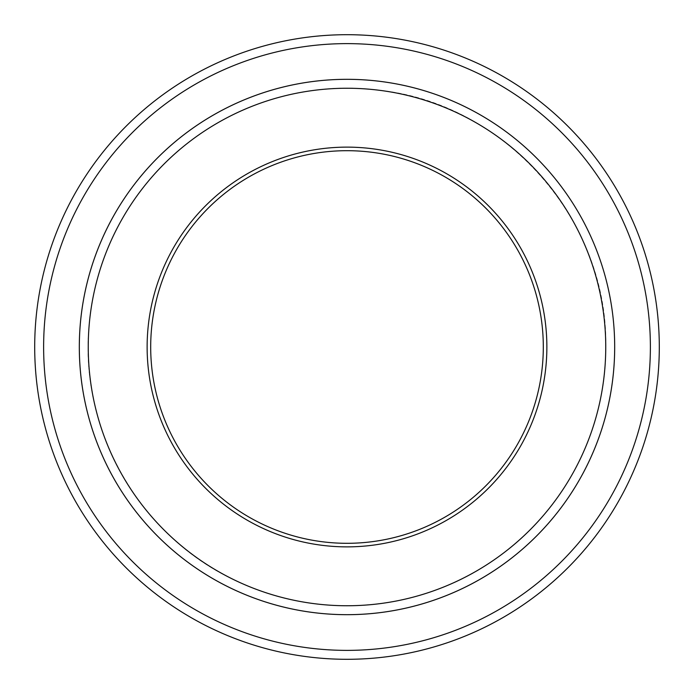 <?xml version="1.0" encoding="UTF-8"?>
<svg xmlns="http://www.w3.org/2000/svg" width="694" height="694" viewBox="0 0 694 694"><rect width="100%" height="100%" fill="white"/><g stroke="black" fill="none" stroke-linecap="round" stroke-linejoin="round"><path stroke-width="0.52" stroke-dasharray="3.47 2.6" d="M546.872 347A199.872 199.872 0 0 1 247.064 520.092A199.872 199.872 0 0 1 247.064 173.908A199.872 199.872 0 0 1 546.872 347M650.373 347A303.373 303.373 0 0 1 195.309 609.731A303.373 303.373 0 0 1 195.309 84.269A303.373 303.373 0 0 1 650.373 347M614.676 347A267.676 267.676 0 0 1 213.162 578.813A267.676 267.676 0 0 1 213.162 115.187A267.676 267.676 0 0 1 614.676 347A267.684 267.684 0 0 1 213.153 578.822A267.684 267.684 0 0 1 213.153 115.178A267.684 267.684 0 0 1 614.684 347A267.684 267.684 0 0 1 213.153 578.822A267.684 267.684 0 0 1 213.153 115.178A267.684 267.684 0 0 1 614.684 347M659.3 347A312.3 312.3 0 0 1 190.85 617.46A312.3 312.3 0 0 1 190.85 76.54A312.3 312.3 0 0 1 659.3 347M543.307 347A196.307 196.307 0 0 1 248.851 517.004A196.307 196.307 0 0 1 248.851 176.996A196.307 196.307 0 0 1 543.307 347M605.767 347C608.43 220.466 505.258 103.475 379.436 90.281C290.448 78.24 196.949 116.965 142.539 188.404C112.098 228.109 94.375 272.863 89.387 322.649C77.893 428.562 139.815 537.113 236.828 581.138C317.731 620.089 418.621 612.143 492.445 561.021C562.504 514.167 606.391 431.278 605.767 347"/><path stroke-width="1.04" d="M43.627 347A303.373 303.373 0 0 0 498.691 609.731A303.373 303.373 0 0 0 498.691 84.269A303.373 303.373 0 0 0 43.627 347M614.684 347A267.684 267.684 0 0 1 213.153 578.822A267.684 267.684 0 0 1 213.153 115.178A267.684 267.684 0 0 1 614.684 347A267.676 267.676 0 0 0 347 79.324A267.676 267.676 0 0 0 79.324 347A267.676 267.676 0 0 0 347 614.676A267.676 267.676 0 0 0 614.676 347M147.128 347A199.872 199.872 0 0 0 446.936 520.092A199.872 199.872 0 0 0 446.936 173.908A199.872 199.872 0 0 0 147.128 347M88.242 347A258.758 258.758 0 0 0 476.379 571.084A258.758 258.758 0 0 0 476.379 122.916A258.758 258.758 0 0 0 88.242 347M659.3 347A312.3 312.3 0 0 0 347 34.7A312.3 312.3 0 0 0 34.7 347A312.3 312.3 0 0 0 347 659.3A312.3 312.3 0 0 0 659.3 347M543.307 347A196.307 196.307 0 0 0 347 150.693A196.307 196.307 0 0 0 150.693 347A196.307 196.307 0 0 0 347 543.307A196.307 196.307 0 0 0 543.307 347"/></g></svg>
